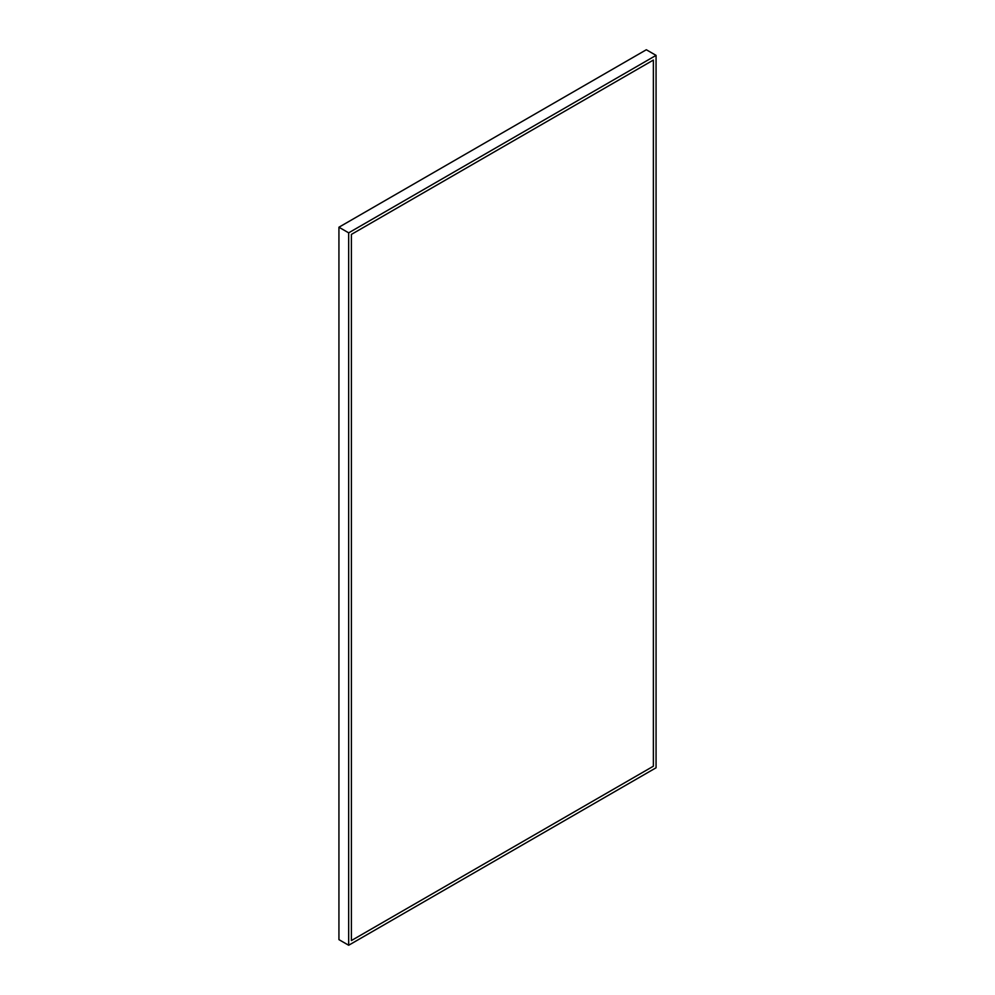<?xml version="1.0" encoding="UTF-8"?>
<svg xmlns="http://www.w3.org/2000/svg" width="995" height="995" viewBox="0 0 995 995"><rect width="100%" height="100%" fill="white"/><g stroke="black" fill="none" stroke-linecap="round" stroke-linejoin="round"><path stroke-width="1.49" d="M351.384 234.41L653.367 60.061L351.384 234.41L351.384 940.561L653.367 766.212L653.367 60.061L351.384 234.41L351.384 940.561L351.384 234.41L653.367 60.061L653.367 766.212L653.367 60.061L653.367 766.212L351.384 940.561L653.367 766.212L351.384 940.561L351.384 234.41M348.673 945.25L348.673 232.842L338.934 227.221L338.934 939.628L348.673 945.25L338.934 939.628L338.934 227.221L348.673 232.842L656.066 55.372L646.327 49.75L338.934 227.221L646.327 49.75L656.066 55.372L656.066 767.779L348.673 945.25L348.673 232.842L656.066 55.372L656.066 767.779L348.673 945.25"/></g></svg>
